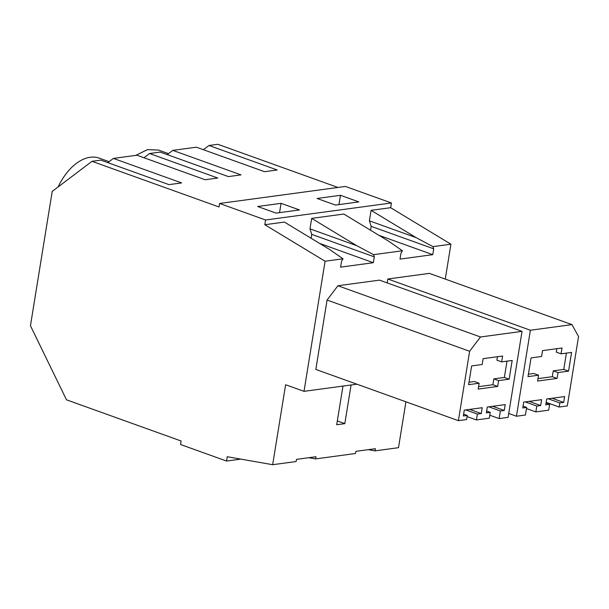 <?xml version="1.0" encoding="UTF-8"?>
<svg xmlns="http://www.w3.org/2000/svg" width="609" height="609" viewBox="0 0 609 609"><rect width="100%" height="100%" fill="white"/><g stroke="black" fill="none" stroke-linecap="round" stroke-linejoin="round"><path stroke-width="0.91" d="M308.816 457.702L315.622 458.897L315.972 456.735L296.476 459.376L296.126 461.538L272.665 464.705L227.241 456.735L226.54 461.043L180.553 444.517L181.124 441.007L66.488 399.809L30.45 325.739L52.207 191.424L91.982 161.316L100.79 160.121L168.975 184.626L181.611 182.921L113.419 158.416L136.964 155.226L205.157 179.739L217.786 178.026L149.593 153.521L160.197 152.083L228.39 176.595L241.019 174.882L172.827 150.377L196.372 147.195L264.565 171.7L277.194 169.987L209.009 145.482L217.816 144.295L337.926 187.458M342.974 386.076L336.708 424.747L344.816 423.651L337.325 420.956M402.42 250.763L373.583 254.669L356.707 245.663L311.671 218.38L343.796 214.033L388.824 241.316L402.42 250.763L400.958 253.245L400.006 259.099L432.755 254.669L433.699 248.815L371.163 226.342L370.531 230.232M91.982 161.316L219.027 206.976L219.598 203.467L345.432 186.445L391.42 202.972L265.585 219.994L219.598 203.467M149.593 153.521L143.983 157.746M311.671 218.38L309.973 228.862L311.747 234.381L374.291 256.853L373.34 262.707L319.542 243.372M356.707 245.663L309.973 228.862M113.419 158.416L107.801 162.641M272.665 464.705L285.613 384.736L304.013 391.343L325.084 261.231L264.816 224.721L284.38 222.072L329.416 249.355L343.004 258.802L341.542 261.284L340.598 267.138L373.34 262.707M466.57 419.555L458.387 420.667L469.623 351.271L480.478 336.983L522.035 331.365L508.104 417.371L499.136 418.581L500.37 410.976L504.267 410.451L505.219 404.597L487.284 407.025L486.34 412.879L490.237 412.346L489.286 418.2L476.421 419.944L477.372 414.09L481.27 413.564L482.214 407.71L464.286 410.139L463.335 415.985L467.232 415.46L466.57 419.555M479.131 383.236L478.179 389.09L497.675 386.449L498.619 380.602L509.147 379.179L512.177 360.452L501.649 361.875L502.6 356.029L483.104 358.663L482.161 364.517L471.632 365.94L468.603 384.66L479.131 383.236L474.342 381.516L468.991 382.239M478.575 386.669L492.887 384.728L493.838 378.882L504.359 377.458L507 361.152M501.649 361.875L496.868 360.155L497.424 356.729M509.147 379.179L504.359 377.458M498.619 380.602L493.838 378.882M497.675 386.449L492.887 384.728M281.061 203.337L299.438 209.945L276.052 213.112L257.668 206.504L281.061 203.337L279.554 212.632M469.699 409.408L481.27 413.564M463.632 414.166L467.232 415.46M469.623 351.271L327.071 300.039L315.835 369.427L458.387 420.667M327.071 300.039L337.926 285.75L480.478 336.983M337.926 285.75L379.483 280.132L522.035 331.365M489.773 415.216L499.136 418.581M488.806 406.82L500.37 410.976M492.704 406.294L504.267 410.451M486.629 411.052L490.237 412.346M467.057 416.571L476.421 419.944M465.801 409.933L477.372 414.09M311.123 238.271L311.747 234.381M325.084 261.231L343.004 258.802M58.121 186.94A48.819 29.247 -70.2 0 1 99.153 158.119L109.08 161.682M373.583 254.669L374.291 256.853M264.816 224.721L265.585 219.994M340.469 195.306L358.846 201.906L335.46 205.073L317.083 198.465L340.469 195.306L338.969 204.601M391.42 202.972L390.658 207.699L371.079 210.349L369.381 220.831L371.163 226.342M304.013 391.343L356.897 384.188M445.27 279.089L450.926 244.201L432.999 246.63L433.699 248.815M546.151 402.374L559.123 407.033L567.314 405.929L578.55 336.541L571.942 324.612L429.383 273.38L387.826 278.998L387.195 282.903M315.622 458.897L355.542 453.499L355.892 451.338L375.38 448.704L375.03 450.858L398.499 447.684L405.929 401.811M344.816 423.651L351.081 384.979M226.54 461.043L240.799 459.117M135.731 155.394L147.515 149.608L158.568 150.08L168.487 153.651M390.658 207.699L450.926 244.201M371.079 210.349L416.114 237.624L369.381 220.831M432.999 246.63L416.114 237.624M432.755 254.669L378.95 235.333M368.232 449.67L375.03 450.858M537.983 378.631L552.302 376.697L553.246 370.843L563.774 369.419L566.416 353.113M561.064 353.837L562.008 347.99L542.52 350.624L541.568 356.478L531.048 357.902L528.011 376.621L538.539 375.197L537.587 381.051L557.083 378.41L558.027 372.563L568.555 371.14L571.585 352.413L561.064 353.837L556.276 352.124L556.832 348.691M528.406 374.208L533.758 373.477L538.539 375.197M568.555 371.14L563.774 369.419M558.027 372.563L553.246 370.843M557.083 378.41L552.302 376.697M559.123 407.033L559.785 402.937L563.683 402.412L564.634 396.566L546.699 398.986L545.755 404.84L549.653 404.315L548.701 410.161L535.844 411.905L536.788 406.051L540.685 405.525L541.637 399.671L523.702 402.1L522.758 407.954L526.656 407.421L525.422 415.026L516.455 416.244L530.386 330.238L571.942 324.612M209.009 145.482L203.391 149.715M172.827 150.377L167.216 154.61M546.052 403.013L549.653 404.315M526.473 408.532L535.844 411.905M525.217 401.894L536.788 406.051M529.114 401.369L540.685 405.525M523.047 406.127L526.656 407.421M508.736 413.465L516.455 416.244M387.826 278.998L530.386 330.238M548.222 398.781L559.785 402.937M552.119 398.256L563.683 402.412"/></g></svg>

